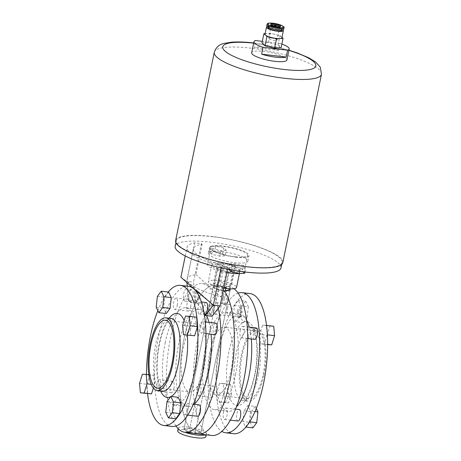 <?xml version="1.0" encoding="UTF-8"?>
<svg xmlns="http://www.w3.org/2000/svg" width="461" height="461" viewBox="0 0 461 461"><rect width="100%" height="100%" fill="white"/><g stroke="black" fill="none" stroke-linecap="round" stroke-linejoin="round"><path stroke-width="0.35" stroke-dasharray="2.31 1.73" d="M184.7 432.28A14.395 3.204 -168.4 0 1 178.28 428.142A14.395 3.204 -168.4 0 1 187.95 427.07A14.395 3.204 -168.4 0 1 206.488 433.934A14.395 3.204 -168.4 0 1 205.606 434.752M177.715 430.891A14.395 3.204 -168.4 0 1 187.385 429.819A14.395 3.204 -168.4 0 1 205.923 436.682M217.926 286.246L213.276 287.485A8.638 1.925 -168.4 0 1 213.132 286.996A8.638 1.925 -168.4 0 1 217.926 286.246L221.879 267A8.638 1.925 -168.4 0 1 222.888 267.103A8.638 1.925 -168.4 0 1 223.937 267.242L233.18 270.117A8.638 1.925 -168.4 0 1 233.86 270.728L229.209 271.961A8.638 1.925 -168.4 0 1 228.207 271.857A8.638 1.925 -168.4 0 1 227.152 271.719L223.787 288.119M195.043 433.415A8.638 1.925 -168.4 0 1 183.922 429.3A8.638 1.925 -168.4 0 1 189.725 428.655A8.638 1.925 -168.4 0 1 200.846 432.775A8.638 1.925 -168.4 0 1 195.043 433.415M223.205 290.966A8.638 1.925 -168.4 0 1 213.956 288.09L223.251 290.753M213.956 288.09L217.909 268.844A8.638 1.925 -168.4 0 1 217.229 268.233L213.276 287.485M221.879 267L217.229 268.233M217.909 268.844L227.152 271.719M219.983 286.494A8.638 1.925 -168.4 0 1 229.232 289.37L219.983 286.494L223.937 267.242M229.232 289.37L233.18 270.117M230.143 288.845L233.86 270.728M230.016 290.159A8.638 1.925 -168.4 0 1 230.056 290.465A8.638 1.925 -168.4 0 1 225.256 291.214L225.302 290.995M225.827 288.436L229.209 271.961M225.256 291.214L225.959 291.024M173.883 388.6A5.757 2.005 -83.3 0 0 172.783 381.293A5.757 2.005 -83.3 0 0 170.334 385.425A5.757 2.005 -83.3 0 0 171.434 392.732A5.757 2.005 -83.3 0 0 173.883 388.6M160.48 387.015A5.757 2.005 -83.3 0 0 159.379 379.708A5.757 2.005 -83.3 0 0 156.93 383.84A5.757 2.005 -83.3 0 0 158.031 391.147A5.757 2.005 -83.3 0 0 160.48 387.015M199.112 404.844A5.757 2.005 -83.3 0 0 196.663 408.982A5.757 2.005 -83.3 0 0 197.763 416.283M186.809 410.567A5.757 2.005 -83.3 0 0 185.708 403.266A5.757 2.005 -83.3 0 0 183.259 407.397A5.757 2.005 -83.3 0 0 184.36 414.704A5.757 2.005 -83.3 0 0 186.809 410.567M215.875 323.178A5.757 2.005 -83.3 0 0 213.426 327.31A5.757 2.005 -83.3 0 0 214.526 334.617M203.572 328.9A5.757 2.005 -83.3 0 0 202.471 321.594A5.757 2.005 -83.3 0 0 200.022 325.731A5.757 2.005 -83.3 0 0 201.123 333.032A5.757 2.005 -83.3 0 0 203.572 328.9M190.647 306.934A5.757 2.005 -83.3 0 0 189.546 299.627A5.757 2.005 -83.3 0 0 187.097 303.759A5.757 2.005 -83.3 0 0 188.197 311.066A5.757 2.005 -83.3 0 0 190.647 306.934M177.243 305.349A5.757 2.005 -83.3 0 0 176.142 298.042A5.757 2.005 -83.3 0 0 173.693 302.174A5.757 2.005 -83.3 0 0 174.794 309.481A5.757 2.005 -83.3 0 0 177.243 305.349M212.36 310.633A5.036 1.752 -83.3 0 0 211.397 304.237A5.036 1.752 -83.3 0 0 209.254 307.856A5.036 1.752 -83.3 0 0 210.216 314.246A5.036 1.752 -83.3 0 0 212.36 310.633M213.697 310.789A5.036 1.752 -83.3 0 0 212.74 304.398A5.036 1.752 -83.3 0 0 210.596 308.011A5.036 1.752 -83.3 0 0 211.553 314.408A5.036 1.752 -83.3 0 0 213.697 310.789M197.953 297.743A5.036 1.752 -83.3 0 0 196.991 291.352A5.036 1.752 -83.3 0 0 194.847 294.965A5.036 1.752 -83.3 0 0 195.81 301.361A5.036 1.752 -83.3 0 0 197.953 297.743M199.29 297.904A5.036 1.752 -83.3 0 0 198.334 291.508A5.036 1.752 -83.3 0 0 196.19 295.126A5.036 1.752 -83.3 0 0 197.152 301.517A5.036 1.752 -83.3 0 0 199.29 297.904M204.183 367.371A34.195 11.9 96.7 0 1 189.644 391.913A34.195 11.9 96.7 0 1 183.126 348.539A34.195 11.9 96.7 0 1 197.665 323.997A34.195 11.9 96.7 0 1 204.183 367.371M157.864 310.587A70.545 24.554 96.7 0 1 168.225 292.026M171.97 426.431A70.545 24.554 96.7 0 1 158.532 336.939A70.545 24.554 96.7 0 1 188.526 286.316M165.182 342.892A48.952 17.034 96.7 0 1 185.996 307.758A48.952 17.034 96.7 0 1 195.32 369.855A48.952 17.034 96.7 0 1 174.506 404.983A48.952 17.034 96.7 0 1 165.182 342.892M194.121 404.257A48.952 17.034 96.7 0 1 187.909 406.567A48.952 17.034 96.7 0 1 178.586 344.471A48.952 17.034 96.7 0 1 199.4 309.343A48.952 17.034 96.7 0 1 206.476 315.595M209.035 322.372A48.952 17.034 96.7 0 1 211.075 334.208M175.981 425.987A74.866 26.052 96.7 0 1 170.605 337.337A74.866 26.052 96.7 0 1 202.437 283.607A74.866 26.052 96.7 0 1 218.307 308.202M223.193 290.741L216.151 288.563L213.259 286.367L218.975 286.143L189.823 428.177A74.866 26.052 96.7 0 1 184.008 338.916A74.866 26.052 96.7 0 1 215.84 285.192A74.866 26.052 96.7 0 1 218.975 286.143A74.866 26.052 -83.3 0 0 215.84 285.192A74.866 26.052 -83.3 0 0 184.008 338.916A74.866 26.052 -83.3 0 0 189.823 428.177L183.933 429.237L187.299 431.45L195.141 432.937L224.294 290.897L195.141 432.937L200.858 432.712L197.533 430.315L189.823 428.177L218.975 286.143L225.976 287.393L230.051 289.295M178.177 397.296L174.327 402.488L173.14 413.223L175.808 418.772M168.611 292.072L164.761 297.264L163.574 308.006L166.242 313.549M147.537 393.648A70.545 24.554 96.7 0 1 146.46 374.441M196.663 317.168L192.9 316.961L189.995 326.163L190.848 335.562M153.357 388.058L154.423 384.681L153.571 375.283L149.808 375.075L146.903 384.272L147.756 393.677M198.276 433.887A74.866 26.052 96.7 0 1 195.141 432.937M156.204 307.13L163.574 308.006M157.391 296.394L164.761 297.264M185.529 316.09L192.9 316.961M182.619 325.287L189.995 326.163M165.77 412.353L173.14 413.223M166.951 401.617L174.327 402.488M139.527 383.402L146.903 384.272M151.208 384.301L154.423 384.681M148.794 374.718L153.571 375.283M142.437 374.205L149.808 375.075M223.47 412.146A5.757 2.005 96.7 0 1 225.919 408.014A5.757 2.005 96.7 0 1 227.019 415.321A5.757 2.005 96.7 0 1 224.57 419.452A5.757 2.005 96.7 0 1 223.47 412.146M237.974 421.037A5.757 2.005 96.7 0 1 236.873 413.73A5.757 2.005 96.7 0 1 239.322 409.599M197.141 388.594A5.757 2.005 96.7 0 1 199.59 384.462A5.757 2.005 96.7 0 1 200.691 391.764A5.757 2.005 96.7 0 1 198.242 395.901A5.757 2.005 96.7 0 1 197.141 388.594M210.544 390.179A5.757 2.005 96.7 0 1 212.994 386.041A5.757 2.005 96.7 0 1 214.094 393.348A5.757 2.005 96.7 0 1 211.645 397.48A5.757 2.005 96.7 0 1 210.544 390.179M213.91 306.928A5.757 2.005 96.7 0 1 216.359 302.791A5.757 2.005 96.7 0 1 217.454 310.097A5.757 2.005 96.7 0 1 215.005 314.229A5.757 2.005 96.7 0 1 213.91 306.928M227.313 308.507A5.757 2.005 96.7 0 1 229.762 304.375A5.757 2.005 96.7 0 1 230.857 311.682A5.757 2.005 96.7 0 1 228.408 315.814A5.757 2.005 96.7 0 1 227.313 308.507M240.233 330.479A5.757 2.005 96.7 0 1 242.682 326.348A5.757 2.005 96.7 0 1 243.783 333.655A5.757 2.005 96.7 0 1 241.334 337.786A5.757 2.005 96.7 0 1 240.233 330.479M254.737 339.371A5.757 2.005 96.7 0 1 253.636 332.064A5.757 2.005 96.7 0 1 256.086 327.932M224.34 298.451A5.036 1.752 96.7 0 1 226.478 294.838A5.036 1.752 96.7 0 1 227.44 301.229A5.036 1.752 96.7 0 1 225.296 304.842A5.036 1.752 96.7 0 1 224.34 298.451M222.997 298.296A5.036 1.752 96.7 0 1 225.141 294.677A5.036 1.752 96.7 0 1 226.097 301.068A5.036 1.752 96.7 0 1 223.96 304.686A5.036 1.752 96.7 0 1 222.997 298.296M238.746 311.342A5.036 1.752 96.7 0 1 240.884 307.723A5.036 1.752 96.7 0 1 241.846 314.114A5.036 1.752 96.7 0 1 239.703 317.733A5.036 1.752 96.7 0 1 238.746 311.342M237.403 311.181A5.036 1.752 96.7 0 1 239.547 307.568A5.036 1.752 96.7 0 1 240.504 313.958A5.036 1.752 96.7 0 1 238.366 317.571A5.036 1.752 96.7 0 1 237.403 311.181M209.934 351.703A34.195 11.9 -83.3 0 0 216.451 395.077A34.195 11.9 -83.3 0 0 230.99 370.54A34.195 11.9 -83.3 0 0 224.472 327.166A34.195 11.9 -83.3 0 0 209.934 351.703M242.106 355.506A34.195 11.9 -83.3 0 0 248.617 398.88A34.195 11.9 -83.3 0 0 263.162 374.344A34.195 11.9 -83.3 0 0 256.644 330.969A34.195 11.9 -83.3 0 0 242.106 355.506M263.888 374.995A36.569 12.729 -83.3 0 0 256.921 328.607A36.569 12.729 -83.3 0 0 241.374 354.849A36.569 12.729 -83.3 0 0 248.341 401.237A36.569 12.729 -83.3 0 0 263.888 374.995M250.185 293.599A70.545 24.554 -83.3 0 0 220.191 344.223A70.545 24.554 -83.3 0 0 233.629 433.715M238.135 293.092A70.545 24.554 -83.3 0 0 212.146 343.278A70.545 24.554 -83.3 0 0 221.793 431.398M251.285 338.962A48.952 17.034 -83.3 0 0 249.245 327.12M246.595 320.165A48.952 17.034 -83.3 0 0 239.611 314.097A48.952 17.034 -83.3 0 0 218.796 349.225A48.952 17.034 -83.3 0 0 228.12 411.321A48.952 17.034 -83.3 0 0 236.332 407.04M235.531 374.603A48.952 17.034 -83.3 0 0 226.207 312.512A48.952 17.034 -83.3 0 0 205.393 347.64A48.952 17.034 -83.3 0 0 214.717 409.737A48.952 17.034 -83.3 0 0 235.531 374.603M234.027 288.73A74.866 26.052 -83.3 0 0 229.25 286.777A74.866 26.052 -83.3 0 0 197.412 340.5A74.866 26.052 -83.3 0 0 211.68 435.472M221.217 402.113L217.454 401.911L216.601 392.507L219.511 383.31L223.268 383.517L224.127 392.916L221.217 402.113L228.587 402.983L217.454 401.911M264.309 344.004L260.546 343.797L259.693 334.398L262.603 325.201L266.36 325.403L267.219 334.807L264.309 344.004L267.657 344.396M235.94 321.784L233.278 316.24L234.459 305.499L238.314 300.307L240.976 305.856L239.789 316.592L235.94 321.784L243.316 322.654L240.648 317.11L233.278 316.24M249.355 421.815L245.506 427.007L242.843 421.458L244.025 410.722L247.874 405.53L250.542 411.074L249.355 421.815L249.655 421.85M267.657 344.638L260.546 343.797M267.922 344.667L267.063 335.268L259.693 334.398M267.063 335.268L269.973 326.071L262.603 325.201M269.973 326.071L273.736 326.273M240.648 317.11L241.835 306.369L234.459 305.499M241.835 306.369L245.684 301.177L238.314 300.307M245.684 301.177L248.346 306.726L240.976 305.856M248.346 306.726L247.165 317.462L239.789 316.592M247.165 317.462L243.316 322.654M224.83 402.781L223.971 393.383L216.601 392.507M223.971 393.383L226.881 384.18L219.511 383.31M226.881 384.18L230.644 384.388L223.268 383.517M230.644 384.388L231.497 393.786L224.127 392.916M231.497 393.786L228.587 402.983M245.892 427.053L245.506 427.007M252.876 427.877L250.214 422.334L242.843 421.458M250.214 422.334L251.395 411.592L244.025 410.722M251.395 411.592L255.25 406.4L247.874 405.53M254.962 411.598L250.542 411.074M255.25 406.4L256.253 408.492M201.734 302.779A6.12 2.132 -83.3 0 0 200.8 301.897A6.12 2.132 -83.3 0 0 198.201 306.294A6.12 2.132 -83.3 0 0 199.365 314.05A6.12 2.132 -83.3 0 0 201.97 309.659A6.12 2.132 -83.3 0 0 202.143 304.122M206.165 302.531A6.12 2.132 -83.3 0 0 203.56 306.922A6.12 2.132 -83.3 0 0 204.724 314.684M187.564 296.775A6.12 2.132 -83.3 0 0 186.394 289.012A6.12 2.132 -83.3 0 0 183.795 293.403A6.12 2.132 -83.3 0 0 184.959 301.166A6.12 2.132 -83.3 0 0 187.564 296.775M192.923 297.408A6.12 2.132 -83.3 0 0 191.759 289.646A6.12 2.132 -83.3 0 0 189.154 294.037A6.12 2.132 -83.3 0 0 190.324 301.799A6.12 2.132 -83.3 0 0 192.923 297.408M235.421 257.157A20.157 4.483 11.6 0 0 248.957 255.659A20.157 4.483 11.6 0 0 223.009 246.053A20.157 4.483 11.6 0 0 209.467 247.551A20.157 4.483 11.6 0 0 235.421 257.157M221.879 251.556A20.157 4.483 -168.4 0 1 247.828 261.162A20.157 4.483 -168.4 0 1 234.292 262.661A20.157 4.483 -168.4 0 1 208.343 253.054A20.157 4.483 -168.4 0 1 221.879 251.556M280.974 267.962A53.989 12.015 11.6 0 0 211.461 242.238A53.989 12.015 11.6 0 0 175.197 246.249M212.59 236.735A53.989 12.015 11.6 0 0 176.327 240.751A53.989 12.015 11.6 0 0 245.834 266.475A53.989 12.015 11.6 0 0 282.103 262.465A53.989 12.015 11.6 0 0 212.59 236.735M243.258 265.478L245.817 267.766L240.394 268.118L232.413 266.181L229.855 263.894L235.277 263.542L243.258 265.478L242.129 270.976L244.687 273.269M227.215 266.74L227.976 267.42L221.274 266.625A57.59 12.816 -168.4 0 1 187.028 247.344A57.59 12.816 -168.4 0 1 194.68 242.832L201.382 243.627L202.143 244.307A51.108 11.375 -168.4 0 0 193.378 248.646A51.108 11.375 -168.4 0 0 227.215 266.74L221.009 296.988A51.108 11.375 -168.4 0 1 187.166 278.893A51.108 11.375 -168.4 0 1 195.937 274.554L202.143 244.307M226.316 250.317L220.894 250.675L212.913 248.733L210.354 246.445L215.777 246.093L223.758 248.03L226.316 250.317L225.187 255.82L219.764 256.172L220.894 250.675M227.601 269.264L227.976 267.42M212.066 316.252L209.841 314.264A50.387 17.535 -83.3 0 0 200.575 303.01A50.387 17.535 -83.3 0 0 197.642 303.35L195.424 301.361L193.482 282.126L201.382 243.627M195.937 274.554L221.009 296.988M209.841 314.264L203.14 313.474A50.387 17.535 -83.3 0 0 193.874 302.22A50.387 17.535 -83.3 0 0 190.94 302.56L197.642 303.35M204.459 314.656L203.14 313.474M186.924 282.8L186.78 281.331L193.482 282.126M180.902 277.182L186.78 281.331L194.68 242.832M221.021 267.876L221.274 266.625M190.94 302.56L188.716 300.572L195.424 301.361M188.716 300.572L187.264 286.166M186.78 281.331L213.374 305.124M244.947 272.007L245.817 267.766M239.737 271.327L240.394 268.118M231.624 270.025L232.413 266.181M228.858 269.506L229.855 263.894M228.725 269.391L234.148 269.04L235.277 263.542M234.148 269.04L242.129 270.976M219.764 256.172L211.783 254.236L212.913 248.733M211.783 254.236L209.225 251.948L210.354 246.445M209.225 251.948L214.647 251.591L215.777 246.093M214.647 251.591L222.628 253.527L223.758 248.03M222.628 253.527L225.187 255.82M281.867 44.06A17.996 4.005 11.6 0 0 280.063 43.449L278.657 50.324A17.996 4.005 11.6 0 0 264.597 47.287A17.996 4.005 11.6 0 0 254.086 47.42L255.498 40.545M286.921 59.982A17.996 4.005 11.6 0 0 263.75 51.407A17.996 4.005 11.6 0 0 251.66 52.75M282.806 262.609A54.709 12.176 11.6 0 0 212.371 236.539A54.709 12.176 11.6 0 0 175.624 240.607M234.977 256.76A18.717 4.166 -168.4 0 1 210.879 247.845A18.717 4.166 -168.4 0 1 223.452 246.451A18.717 4.166 -168.4 0 1 247.545 255.371A18.717 4.166 -168.4 0 1 234.977 256.76M226.921 272.56A18.717 4.166 -168.4 0 1 207.49 264.343A18.717 4.166 -168.4 0 1 220.064 262.949A18.717 4.166 -168.4 0 1 244.163 271.869A18.717 4.166 -168.4 0 1 239.253 273.615M230.258 272.071A14.395 3.204 -168.4 0 1 211.726 265.213A14.395 3.204 -168.4 0 1 221.395 264.141A14.395 3.204 -168.4 0 1 239.927 270.999A14.395 3.204 -168.4 0 1 230.258 272.071M223.729 288.113A14.395 3.204 -168.4 0 1 208.337 281.711A14.395 3.204 -168.4 0 1 218.007 280.64A14.395 3.204 -168.4 0 1 236.545 287.503M267.201 26.565A8.638 1.925 -168.4 0 1 272.278 26.49A8.638 1.925 -168.4 0 1 282.956 29.798M265.006 34.281A8.638 1.925 -168.4 0 1 267.15 33.48A8.638 1.925 -168.4 0 1 270.809 33.636A8.638 1.925 -168.4 0 1 275.194 34.431A8.638 1.925 -168.4 0 1 281.515 36.972A8.638 1.925 -168.4 0 1 281.93 37.756M277.436 29.475A7.197 1.602 -168.4 0 1 268.164 26.047A7.197 1.602 -168.4 0 1 273.004 25.511A7.197 1.602 -168.4 0 1 282.27 28.939A7.197 1.602 -168.4 0 1 277.436 29.475M267.881 27.418A7.197 1.602 -168.4 0 1 272.722 26.882A7.197 1.602 -168.4 0 1 281.988 30.317M266.758 25.753A8.638 1.925 -168.4 0 1 272.56 25.113A8.638 1.925 -168.4 0 1 283.682 29.227M271.489 37.992A4.322 0.962 -168.4 0 1 277.049 40.049A4.322 0.962 -168.4 0 1 274.151 40.366A4.322 0.962 -168.4 0 1 268.59 38.309A4.322 0.962 -168.4 0 1 271.489 37.992M281.999 37.404L279.983 35.595L270.405 33.273L265.144 33.613M261.975 43.04L268.486 42.619L278.064 44.948L279.983 35.595M278.064 44.948L281.124 47.69M268.486 42.619L270.405 33.273M213.437 283.544L219.465 281.942L231.445 285.67L225.417 287.266L213.437 283.544L217.385 264.291L223.412 262.695L219.465 281.942M278.657 50.324L254.086 47.42M280.063 43.449L262.321 41.352M223.412 262.695L235.398 266.418L229.371 268.02L217.385 264.291M229.371 268.02L225.417 287.266M235.398 266.418L231.445 285.67M171.14 318.47A36.569 12.729 -83.3 0 0 155.588 344.713A36.569 12.729 -83.3 0 0 162.554 391.107M171.204 396.472A42.326 14.729 96.7 0 1 170.484 396.858M160.549 390.865A42.326 14.729 96.7 0 1 159.178 343.762A42.326 14.729 96.7 0 1 169.129 318.234M184.118 320.556A42.326 14.729 96.7 0 1 187.299 335.141M258.529 374.361A36.569 12.729 96.7 0 1 242.982 400.609A36.569 12.729 96.7 0 1 236.009 354.215A36.569 12.729 96.7 0 1 251.562 327.973A36.569 12.729 96.7 0 1 258.529 374.361M228.875 351.997A42.326 14.729 -83.3 0 0 233.612 404.078A42.326 14.729 -83.3 0 0 254.939 375.317A42.326 14.729 -83.3 0 0 250.208 323.236A42.326 14.729 -83.3 0 0 228.875 351.997M214.29 52.237A54.709 12.176 -168.4 0 1 251.038 48.175A54.709 12.176 -168.4 0 1 321.473 74.244M288.886 50.399A47.512 10.574 11.6 0 0 254.662 43.282A47.512 10.574 11.6 0 0 253.631 43.161M271.373 25.096A4.322 0.962 11.6 0 0 271.27 25.251A4.322 0.962 11.6 0 0 276.831 27.308A4.322 0.962 11.6 0 0 279.729 26.986A4.322 0.962 11.6 0 0 279.694 26.801M267.04 24.381A8.638 1.925 -168.4 0 1 272.843 23.736A8.638 1.925 -168.4 0 1 283.964 27.856M178.28 428.142L178.171 428.672M213.132 286.996L183.922 429.3M230.056 290.465L200.846 432.775M206.488 433.934L206.298 434.838M172.783 381.293L159.379 379.708M193.366 404.17L185.708 403.266M205.335 321.934L202.471 321.594M189.546 299.627L176.142 298.042M171.262 318.47L167.366 322.487C164.145 327.437 161.511 334.709 159.454 344.286C157.656 353.241 156.913 362.006 157.236 370.575L158.469 381.38C160.987 391.764 163.229 391.297 162.681 391.135M211.397 304.237L212.74 304.398M196.991 291.352L198.334 291.508M157.472 388.11L189.644 391.913M185.996 307.758L199.4 309.343M202.437 283.607L229.25 286.777M174.506 404.983L187.909 406.567M165.499 320.199L197.665 323.997M183.933 429.237L213.259 286.367M195.81 301.361L197.152 301.517M210.216 314.246L211.553 314.408M188.197 311.066L174.794 309.481M205.975 333.608L201.123 333.032M187.662 415.09L184.36 414.704M171.434 392.732L158.031 391.147M225.919 408.014L235.508 409.149M199.59 384.462L212.994 386.041M216.359 302.791L229.762 304.375M242.682 326.348L247.286 326.889M256.921 328.607L251.441 327.944C251.308 328.434 251.441 326.152 254.386 333.009C257.584 341.664 257.901 359.672 254.662 374.793C251.141 389.147 247.488 397.589 243.696 400.131L242.855 400.603L248.341 401.237M226.478 294.838L225.141 294.677M240.884 307.723L239.547 307.568M248.617 398.88L216.451 395.077M239.611 314.097L226.207 312.512M228.12 411.321L214.717 409.737M256.644 330.969L224.472 327.166M200.858 432.712L230.183 289.842M239.703 317.733L238.366 317.571M225.296 304.842L223.96 304.686M241.334 337.786L247.782 338.547M215.005 314.229L228.408 315.814M198.242 395.901L211.645 397.48M224.57 419.452L230.316 420.132M200.8 301.897L201.48 301.978M186.394 289.012L191.759 289.646M247.828 261.162L248.957 255.659M175.929 242.682L176.327 240.751M281.706 264.389L282.103 262.465M185.259 255.97L187.028 247.344M200.575 303.01L193.874 302.22M208.343 253.054L209.467 247.551M187.166 278.893L193.378 248.646M184.959 301.166L190.324 301.799M199.365 314.05L204.43 314.65M253.671 42.954L288.932 50.191M210.879 247.845L207.49 264.343M211.726 265.213L208.337 281.711M271.235 24.969L268.59 38.309M268.164 26.047L267.95 27.084M279.873 26.744L277.049 40.049M282.27 28.939L282.057 29.982M239.927 270.999L239.392 273.609M247.545 255.371L244.163 271.869"/><path stroke-width="0.69" d="M205.606 434.752A14.395 3.204 -168.4 0 1 196.812 435A14.395 3.204 -168.4 0 1 184.7 432.28M206.298 434.838L205.923 436.682A14.395 3.204 -168.4 0 1 196.248 437.748A14.395 3.204 -168.4 0 1 177.715 430.891L178.171 428.672M223.251 290.753L223.787 288.119M225.959 291.024L229.912 289.975L230.143 288.845M225.302 290.995L225.827 288.436M187.662 415.09L197.763 416.283A5.757 2.005 -83.3 0 0 200.212 412.151A5.757 2.005 -83.3 0 0 199.112 404.844L193.366 404.17M205.975 333.608L214.526 334.617A5.757 2.005 -83.3 0 0 216.975 330.485A5.757 2.005 -83.3 0 0 215.875 323.178L205.335 321.934M172.011 363.573A34.195 11.9 96.7 0 1 157.472 388.11A34.195 11.9 96.7 0 1 150.96 344.736A34.195 11.9 96.7 0 1 165.499 320.199A34.195 11.9 96.7 0 1 172.011 363.573M150.228 344.085A36.569 12.729 96.7 0 1 165.776 317.836A36.569 12.729 96.7 0 1 172.742 364.225A36.569 12.729 96.7 0 1 157.195 390.473A36.569 12.729 96.7 0 1 150.228 344.085M146.46 374.441A70.545 24.554 96.7 0 1 150.488 335.988A70.545 24.554 96.7 0 1 157.864 310.587M168.225 292.026A70.545 24.554 96.7 0 1 180.487 285.365A70.545 24.554 96.7 0 1 193.925 374.851A70.545 24.554 96.7 0 1 163.932 425.48A70.545 24.554 96.7 0 1 147.537 393.648M180.487 285.365L188.526 286.316A70.545 24.554 96.7 0 1 201.97 375.801A70.545 24.554 96.7 0 1 171.97 426.431L163.932 425.48M206.476 315.595A48.952 17.034 96.7 0 1 209.035 322.372M211.075 334.208A48.952 17.034 96.7 0 1 208.724 371.439A48.952 17.034 96.7 0 1 194.121 404.257M218.307 308.202A74.866 26.052 96.7 0 1 216.705 378.579A74.866 26.052 96.7 0 1 184.873 432.303A74.866 26.052 96.7 0 1 175.981 425.987M230.051 289.295L230.183 289.842L224.294 290.897A74.866 26.052 96.7 0 1 230.108 380.158A74.866 26.052 96.7 0 1 198.276 433.887A74.866 26.052 -83.3 0 0 230.108 380.158A74.866 26.052 -83.3 0 0 224.294 290.897L223.193 290.741M180.839 402.839L178.177 397.296L170.806 396.425L166.951 401.617L165.77 412.353L168.432 417.897L175.808 418.772L179.657 413.58L180.839 402.839L173.469 401.969L170.806 396.425M171.279 297.616L168.611 292.072L161.241 291.202L157.391 296.394L156.204 307.13L158.866 312.679L166.242 313.549L170.092 308.357L171.279 297.616L163.903 296.746L161.241 291.202M183.472 334.692L194.611 335.769L197.515 326.567L196.663 317.168L189.287 316.298L185.529 316.09L182.619 325.287L183.472 334.692L194.611 335.769M140.38 392.807L144.143 393.008L147.053 383.811L146.195 374.407L142.437 374.205L139.527 383.402L140.38 392.807L151.519 393.878L153.357 388.058M158.866 312.679L162.721 307.487L170.092 308.357M162.721 307.487L163.903 296.746M187.235 334.893L190.145 325.697L197.515 326.567M190.145 325.697L189.287 316.298M168.432 417.897L172.281 412.704L179.657 413.58M172.281 412.704L173.469 401.969M144.143 393.008L151.519 393.878M147.053 383.811L151.208 384.301M146.195 374.407L148.794 374.718M235.508 409.149L239.322 409.599A5.757 2.005 96.7 0 1 240.423 416.905A5.757 2.005 96.7 0 1 237.974 421.037L230.316 420.132M247.286 326.889L256.086 327.932A5.757 2.005 96.7 0 1 257.186 335.233A5.757 2.005 96.7 0 1 254.737 339.371L247.782 338.547M221.793 431.398A70.545 24.554 -83.3 0 0 225.59 432.764L233.629 433.715A70.545 24.554 -83.3 0 0 263.629 383.085A70.545 24.554 -83.3 0 0 250.185 293.599L242.146 292.649A70.545 24.554 -83.3 0 0 238.135 293.092M225.59 432.764A70.545 24.554 -83.3 0 0 255.584 382.14A70.545 24.554 -83.3 0 0 242.146 292.649M236.332 407.04A48.952 17.034 -83.3 0 0 248.934 376.188A48.952 17.034 -83.3 0 0 251.285 338.962M249.245 327.12A48.952 17.034 -83.3 0 0 246.595 320.165M195.141 432.937A74.866 26.052 -83.3 0 0 198.276 433.887L211.68 435.472A74.866 26.052 -83.3 0 0 243.512 381.743A74.866 26.052 -83.3 0 0 234.027 288.73M266.579 325.426L273.736 326.273L274.589 335.677L271.679 344.874L267.657 344.638M271.679 344.874L267.657 344.396M274.589 335.677L267.415 334.83M256.253 408.492L257.912 411.944L256.731 422.685L252.876 427.877L245.892 427.053M256.731 422.685L249.655 421.85M257.912 411.944L254.962 411.598M202.143 304.122A6.12 2.132 -83.3 0 0 201.734 302.779M204.43 314.65L204.724 314.684A6.12 2.132 -83.3 0 0 207.329 310.293A6.12 2.132 -83.3 0 0 206.165 302.531L201.48 301.978M175.929 242.682L175.197 246.249A53.989 12.015 11.6 0 0 244.705 271.978A53.989 12.015 11.6 0 0 280.974 267.962L281.706 264.389M220.076 305.92L213.374 305.124L205.364 315.462L212.066 316.252L220.076 305.92L227.601 269.264M205.364 315.462L204.459 314.656M185.259 255.97L180.902 277.182L190.428 285.826L213.374 305.124L221.021 267.876M187.264 286.166L186.924 282.8M239.737 271.327L239.265 273.621L244.687 273.269L244.947 272.007M239.265 273.621L231.284 271.685L231.624 270.025M231.284 271.685L228.858 269.506M262.321 41.352L255.498 40.545A17.996 4.005 11.6 0 0 253.919 41.749L251.66 52.75A17.996 4.005 11.6 0 0 274.831 61.325A17.996 4.005 11.6 0 0 286.921 59.982L289.18 48.987A17.996 4.005 11.6 0 0 281.867 44.06M253.919 41.749A17.996 4.005 11.6 0 0 263.029 47.287L261.623 54.162A17.996 4.005 11.6 0 0 275.678 57.199A17.996 4.005 11.6 0 0 286.189 57.066L287.601 50.191A17.996 4.005 11.6 0 0 289.18 48.987M214.29 52.237L175.624 240.607A54.709 12.176 11.6 0 0 246.059 266.677A54.709 12.176 11.6 0 0 282.806 262.609L321.473 74.244A54.709 12.176 -168.4 0 1 284.725 78.312A54.709 12.176 -168.4 0 1 214.29 52.237C216.048 47.218 219.401 44.25 224.357 43.351L231.716 42.176C237.991 41.709 245.448 41.986 254.097 43.006M239.253 273.615A18.717 4.166 -168.4 0 1 231.589 273.264A18.717 4.166 -168.4 0 1 226.921 272.56M239.392 273.609L236.545 287.503A14.395 3.204 -168.4 0 1 226.875 288.569A14.395 3.204 -168.4 0 1 223.729 288.113M282.956 29.798A8.638 1.925 -168.4 0 1 283.4 30.605A8.638 1.925 -168.4 0 1 277.597 31.244A8.638 1.925 -168.4 0 1 266.475 27.13A8.638 1.925 -168.4 0 1 267.201 26.565M265.144 33.613L263.894 33.693L266.954 36.436L276.531 38.764L279.787 38.551A8.638 1.925 -168.4 0 1 276.127 38.396A8.638 1.925 -168.4 0 1 271.742 37.6A8.638 1.925 -168.4 0 1 265.421 35.065A8.638 1.925 -168.4 0 1 265.006 34.281L266.475 27.13M282.057 29.982L281.988 30.317A7.197 1.602 -168.4 0 1 277.153 30.852A7.197 1.602 -168.4 0 1 267.881 27.418L267.95 27.084M283.964 27.856L283.682 29.227A8.638 1.925 -168.4 0 1 277.879 29.873A8.638 1.925 -168.4 0 1 266.758 25.753L267.04 24.381C267.685 23.419 267.167 22.843 273.148 23.223L280.219 24.842C283.498 26.254 284.742 27.257 283.964 27.856A8.638 1.925 -168.4 0 1 278.162 28.496A8.638 1.925 -168.4 0 1 267.04 24.381M283.4 30.605L281.93 37.756A8.638 1.925 -168.4 0 1 279.787 38.551L283.042 38.344L281.999 37.404M276.531 38.764L274.612 48.111L281.124 47.69L283.042 38.344M274.612 48.111L265.035 45.789L261.975 43.04L263.894 33.693M265.035 45.789L266.954 36.436M261.623 54.162L286.189 57.066M263.029 47.287L287.601 50.191M162.641 391.112L162.554 391.107A36.569 12.729 -83.3 0 0 178.107 364.858A36.569 12.729 -83.3 0 0 171.14 318.47L171.227 318.482M187.299 335.141A42.326 14.729 96.7 0 1 185.241 367.083A42.326 14.729 96.7 0 1 171.204 396.472M170.484 396.858A42.326 14.729 96.7 0 1 160.549 390.865M169.129 318.234A42.326 14.729 96.7 0 1 184.118 320.556M253.631 43.161A47.512 10.574 11.6 0 0 225.233 51.292A47.512 10.574 11.6 0 0 283.918 69.45A47.512 10.574 11.6 0 0 315.802 66.038A47.512 10.574 11.6 0 0 288.886 50.399M277.194 26.819A5.036 1.124 -168.4 0 1 270.953 24.877A5.036 1.124 -168.4 0 1 274.088 24.041A5.036 1.124 -168.4 0 1 280.334 25.983A5.036 1.124 -168.4 0 1 277.194 26.819M279.694 26.801A4.322 0.962 11.6 0 0 274.168 24.929A4.322 0.962 11.6 0 0 271.373 25.096M273.206 23.252A7.918 1.763 11.6 0 0 268.267 24.56A7.918 1.763 11.6 0 0 278.081 27.608A7.918 1.763 11.6 0 0 283.014 26.3A7.918 1.763 11.6 0 0 273.206 23.252M165.776 317.836L171.14 318.47M184.873 432.303L198.276 433.887M157.195 390.473L162.554 391.107M279.729 26.986L277.136 26.79C273.258 26 271.287 25.39 271.235 24.969L271.27 25.251M321.473 74.244L320.314 67.243L315.716 62.102L308.939 57.879L297.178 52.888L288.932 50.191"/></g></svg>
